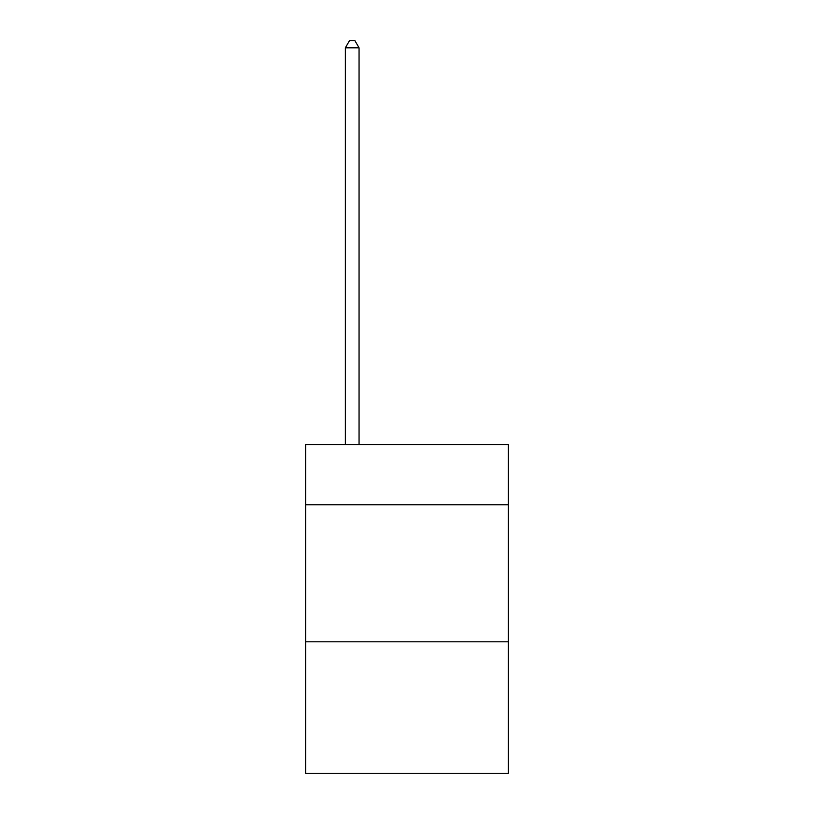 <?xml version="1.0" encoding="UTF-8"?>
<svg xmlns="http://www.w3.org/2000/svg" width="814" height="814" viewBox="0 0 814 814"><rect width="100%" height="100%" fill="white"/><g stroke="black" fill="none" stroke-linecap="round" stroke-linejoin="round"><path stroke-width="1.22" d="M508.374 504.812L508.374 444.536L305.626 444.536L305.626 504.812L508.374 504.812L508.374 773.3L305.626 773.3L305.626 504.812M508.374 641.798L305.626 641.798M359.055 444.536L359.055 47.823L345.36 47.823L345.36 444.536M345.36 47.823L349.471 40.7L354.945 40.7L359.055 47.823"/></g></svg>
